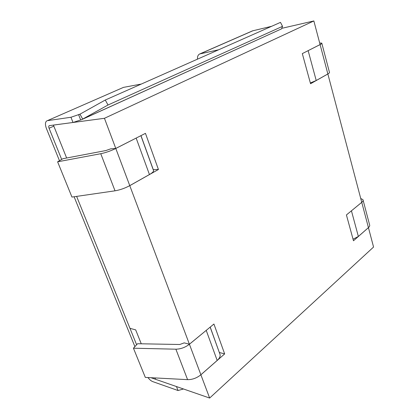 <?xml version="1.0" encoding="UTF-8"?>
<svg xmlns="http://www.w3.org/2000/svg" width="419" height="419" viewBox="0 0 419 419"><rect width="100%" height="100%" fill="white"/><g stroke="black" fill="none" stroke-linecap="round" stroke-linejoin="round"><path stroke-width="0.63" d="M66.637 158.01L53.412 125.082L104.446 118.299L313.857 20.95L320.095 44.571L302.314 53.611L310.552 83.737L327.862 73.98L361.749 202.325L346.419 214.947L353.479 240.773L368.437 227.637L373.559 247.042L209.647 398.05L200.874 374.775L217.183 360.455C219.849 357.988 220.724 355.783 219.807 353.83L210.155 327.139M281.746 28.335L313.857 20.95M141.261 343.79L135.667 329.868L129.974 328.344L76.619 196.391L136.61 344.748M154.967 377.922L155.517 379.289L209.647 398.05M184.219 342.883L189.404 344.224L129.775 185.659L158.434 169.501L145.456 133.352L115.78 148.441L104.446 118.299M115.78 148.441L110.768 148.839M210.218 327.092L219.352 352.562M189.404 344.224L213.926 324.034L224.657 353.919L200.895 374.785M219.409 352.51L224.657 353.919M153.207 169.685L158.434 169.501M153.281 169.648L140.978 135.63M321.834 43.335L329.444 72.246C329.727 72.618 329.198 73.189 327.857 73.959L316.219 80.521L310.338 82.967M319.687 43.026L321.782 43.115C322.038 43.393 321.478 43.885 320.1 44.592L307.268 51.097M360.733 198.475L362.969 199.69C363.346 200.455 362.943 201.34 361.754 202.34L351.007 211.171M363.111 200.219L369.579 224.799C369.972 225.637 369.584 226.579 368.432 227.622L358.365 236.457L353.049 239.207M115.021 190.818L100.759 153.71L57.613 161.813L71.958 197.066L115.021 190.818C119.991 189.969 124.909 188.241 129.764 185.633L149.442 174.54C152.678 172.659 154.009 171.251 153.433 170.308L140.904 135.667M100.759 153.71C105.756 152.668 110.768 150.924 115.791 148.467L137.401 137.448M57.613 161.813L62.876 158.722L105.834 150.557L110.857 148.797M184.26 342.852L179.772 344.497L137.547 343.727L133.441 348.21L175.88 349.189C180.72 349.079 185.235 347.435 189.414 344.25L206.845 329.868M133.441 348.21L145.32 377.409L187.586 379.651C192.4 379.677 196.83 378.043 200.89 374.764L189.414 344.25M61.677 159.429L49.07 128.256C48.583 126.894 48.641 126.025 49.243 125.658L73.006 122.479L81.705 119.625L108.018 105.001L282.537 26.345L280.489 22.375L105.279 100.021L108.018 105.001M47.399 120.662L123.464 87.382L47.399 120.662L70.958 117.257L73.006 122.479M46.965 120.777C45.142 121.898 44.969 124.501 46.446 128.586L59.477 160.718M134.897 346.623L74.1 196.757M147.954 377.55C149.525 379.624 151.118 380.976 152.736 381.609L178.028 390.524L176.472 386.554L150.997 377.713M271.606 26.308L252.526 30.859L199.748 53.946L218.702 49.756M178.028 390.524L183.475 388.979M197.496 59.152C197.302 56.513 198.056 54.779 199.748 53.946M70.958 117.257L79.961 114.172L82.705 119.116L281.531 28.869L282.537 26.345M79.961 114.172L105.279 100.021M80.045 114.13L78.636 114.759L80.668 119.991M81.705 119.625L281.531 28.869M123.464 87.382L141.329 84.046M316.219 80.521L308.148 50.673M327.857 73.959L320.1 44.592M351.441 210.836L358.365 236.457M361.754 202.34L368.432 227.622M149.442 174.54L136.165 138.108M129.764 185.633L115.791 148.467M206.232 330.402L217.183 360.455M175.88 349.189L187.586 379.651M49.07 128.256L53.831 126.124M253.018 30.702L200.235 53.794"/></g></svg>
